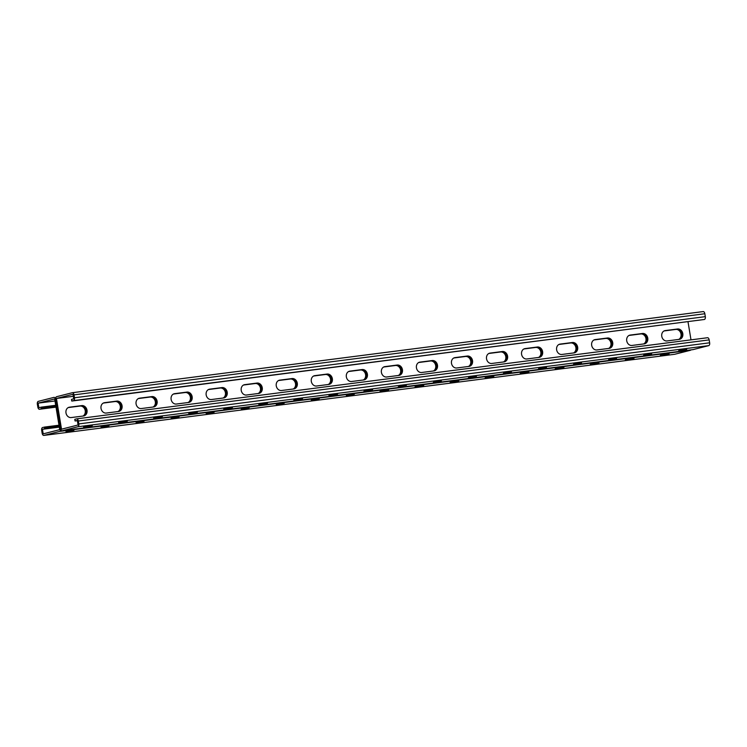 <?xml version="1.0" encoding="UTF-8"?>
<svg xmlns="http://www.w3.org/2000/svg" width="747" height="747" viewBox="0 0 747 747"><rect width="100%" height="100%" fill="white"/><g stroke="black" fill="none" stroke-linecap="round" stroke-linejoin="round"><path stroke-width="1.12" d="M59.312 427.125L42.439 429.292L45.315 428.666L45.044 427.013L42.607 427.517A2.53 1.373 82.7 0 0 41.683 430.347L42.159 433.251A2.53 1.373 82.7 0 0 43.821 435.417A2.53 1.373 82.7 0 0 43.914 435.408L59.564 431.421A2.53 1.373 82.7 0 0 60.488 428.591L55.68 399.542L60.488 428.591A2.53 1.373 -97.3 0 0 62.15 430.758A2.53 1.373 -97.3 0 0 62.244 430.739L77.893 426.752A2.53 1.373 -97.3 0 0 78.818 423.923L78.342 421.019A2.53 1.373 -97.3 0 0 76.67 418.852A2.53 1.373 -97.3 0 0 76.586 418.871L74.793 419.328L75.074 420.981L77.305 420.412L78.061 424.978L61.525 429.189L56.436 398.478L73.318 396.312M75.074 420.981L77.352 420.682M667.015 340.94A5.266 4.407 -104.3 0 1 661.823 336.58A5.266 4.407 -104.3 0 1 664.858 330.65A5.266 4.407 -104.3 0 1 665.297 330.566L676.67 329.212A5.266 4.407 -104.3 0 1 681.796 333.302A5.266 4.407 -104.3 0 1 679.266 339.362L667.015 340.94M677.557 328.988L676.67 329.212A5.266 4.407 75.7 0 1 681.796 333.302A5.266 4.407 75.7 0 1 679.266 339.362A5.266 4.407 -104.3 0 0 679.723 339.278A5.266 4.407 -104.3 0 0 682.749 333.349A5.266 4.407 -104.3 0 0 677.557 328.988L665.297 330.566M630.253 335.067L642.513 333.489A5.266 4.407 -104.3 0 1 647.705 337.859A5.266 4.407 -104.3 0 1 644.67 343.788A5.266 4.407 -104.3 0 1 644.231 343.872L631.962 345.45A5.266 4.407 -104.3 0 1 626.78 341.08A5.266 4.407 -104.3 0 1 629.805 335.151A5.266 4.407 -104.3 0 1 630.253 335.067L629.385 335.291M421.691 372.492A5.266 4.407 -104.3 0 1 416.499 368.131A5.266 4.407 -104.3 0 1 419.534 362.192A5.266 4.407 -104.3 0 1 419.973 362.108L431.346 360.764A5.266 4.407 -104.3 0 1 436.472 364.853A5.266 4.407 -104.3 0 1 433.942 370.914L421.691 372.492M432.242 360.54L431.346 360.764A5.266 4.407 75.7 0 1 436.472 364.853A5.266 4.407 75.7 0 1 433.942 370.914A5.266 4.407 -104.3 0 0 434.399 370.829A5.266 4.407 -104.3 0 0 437.425 364.9A5.266 4.407 -104.3 0 0 432.242 360.54L419.973 362.108M386.647 376.992A5.266 4.407 -104.3 0 1 381.456 372.632A5.266 4.407 -104.3 0 1 384.481 366.702A5.266 4.407 -104.3 0 1 384.929 366.618L396.293 365.274A5.266 4.407 -104.3 0 1 401.428 369.363A5.266 4.407 -104.3 0 1 398.898 375.424L386.647 376.992M397.189 365.04L396.293 365.274A5.266 4.407 75.7 0 1 401.428 369.363A5.266 4.407 75.7 0 1 398.898 375.424A5.266 4.407 -104.3 0 0 399.346 375.33A5.266 4.407 -104.3 0 0 402.381 369.401A5.266 4.407 -104.3 0 0 397.189 365.04L384.929 366.618M455.016 357.608L467.286 356.03A5.266 4.407 -104.3 0 1 472.477 360.39A5.266 4.407 -104.3 0 1 469.443 366.319A5.266 4.407 -104.3 0 1 469.004 366.403L456.734 367.982A5.266 4.407 -104.3 0 1 451.543 363.621A5.266 4.407 -104.3 0 1 454.578 357.692A5.266 4.407 -104.3 0 1 455.016 357.608L466.389 356.254A5.266 4.407 -104.3 0 1 471.516 360.353A5.266 4.407 -104.3 0 1 468.985 366.403A5.266 4.407 75.7 0 0 471.516 360.353A5.266 4.407 75.7 0 0 466.389 356.254L454.139 357.832M490.06 353.098L502.329 351.52A5.266 4.407 -104.3 0 1 507.521 355.88A5.266 4.407 -104.3 0 1 504.486 361.809A5.266 4.407 -104.3 0 1 504.048 361.893L491.778 363.472A5.266 4.407 -104.3 0 1 486.596 359.111A5.266 4.407 -104.3 0 1 489.621 353.182A5.266 4.407 -104.3 0 1 490.06 353.098L501.433 351.753A5.266 4.407 -104.3 0 1 506.559 355.843A5.266 4.407 -104.3 0 1 504.038 361.903A5.266 4.407 75.7 0 0 506.559 355.843A5.266 4.407 75.7 0 0 501.433 351.753L489.182 353.322M525.113 348.588L537.373 347.01A5.266 4.407 -104.3 0 1 542.565 351.379A5.266 4.407 -104.3 0 1 539.53 357.309A5.266 4.407 -104.3 0 1 539.091 357.393L526.831 358.971A5.266 4.407 -104.3 0 1 521.639 354.61A5.266 4.407 -104.3 0 1 524.674 348.672A5.266 4.407 -104.3 0 1 525.113 348.588L524.245 348.812M560.157 344.087L572.426 342.509A5.266 4.407 -104.3 0 1 577.608 346.869A5.266 4.407 -104.3 0 1 574.583 352.799A5.266 4.407 -104.3 0 1 574.144 352.883L561.875 354.461A5.266 4.407 -104.3 0 1 556.683 350.1A5.266 4.407 -104.3 0 1 559.718 344.171A5.266 4.407 -104.3 0 1 560.157 344.087L571.53 342.733A5.266 4.407 -104.3 0 1 576.656 346.823A5.266 4.407 -104.3 0 1 574.126 352.883A5.266 4.407 75.7 0 0 576.656 346.823A5.266 4.407 75.7 0 0 571.53 342.733L559.279 344.311M596.918 349.951A5.266 4.407 -104.3 0 1 591.727 345.59A5.266 4.407 -104.3 0 1 594.761 339.661A5.266 4.407 -104.3 0 1 595.2 339.577L606.573 338.223A5.266 4.407 -104.3 0 1 611.7 342.322A5.266 4.407 -104.3 0 1 609.169 348.373L596.918 349.951M607.47 337.999L606.573 338.223A5.266 4.407 75.7 0 1 611.7 342.322A5.266 4.407 75.7 0 1 609.169 348.373A5.266 4.407 -104.3 0 0 609.627 348.289A5.266 4.407 -104.3 0 0 612.661 342.359A5.266 4.407 -104.3 0 0 607.47 337.999L595.2 339.577M688.006 321.789L690.994 339.848M81.778 405.602L69.508 407.18A5.266 4.407 75.7 0 0 69.069 407.264A5.266 4.407 75.7 0 0 66.035 413.194A5.266 4.407 75.7 0 0 71.226 417.564L83.496 415.986A5.266 4.407 75.7 0 0 83.935 415.902A5.266 4.407 75.7 0 0 86.969 409.963A5.266 4.407 75.7 0 0 81.778 405.602L80.881 405.836A5.266 4.407 -104.3 0 1 86.008 409.926A5.266 4.407 -104.3 0 1 83.477 415.986A5.266 4.407 75.7 0 0 86.008 409.926A5.266 4.407 75.7 0 0 80.881 405.836L68.631 407.414L79.985 406.06A5.266 4.407 -104.3 0 1 85.055 409.935A5.266 4.407 -104.3 0 1 82.936 416.051M116.821 401.102L104.552 402.68A5.266 4.407 75.7 0 0 104.113 402.764A5.266 4.407 75.7 0 0 101.078 408.693A5.266 4.407 75.7 0 0 106.27 413.054L118.54 411.476A5.266 4.407 75.7 0 0 118.978 411.392A5.266 4.407 75.7 0 0 122.013 405.462A5.266 4.407 75.7 0 0 116.821 401.102L115.925 401.326A5.266 4.407 -104.3 0 1 121.051 405.416A5.266 4.407 -104.3 0 1 118.53 411.476A5.266 4.407 75.7 0 0 121.051 405.416A5.266 4.407 75.7 0 0 115.925 401.326L103.674 402.904L115.038 401.55A5.266 4.407 -104.3 0 1 120.099 405.425A5.266 4.407 -104.3 0 1 117.979 411.55M327.102 374.06L314.832 375.638A5.266 4.407 75.7 0 0 314.394 375.722A5.266 4.407 75.7 0 0 311.359 381.652A5.266 4.407 75.7 0 0 316.551 386.012L328.82 384.434A5.266 4.407 75.7 0 0 329.259 384.35A5.266 4.407 75.7 0 0 332.294 378.421A5.266 4.407 75.7 0 0 327.102 374.06L326.206 374.284A5.266 4.407 -104.3 0 1 331.332 378.374A5.266 4.407 -104.3 0 1 328.801 384.434A5.266 4.407 75.7 0 0 331.332 378.374A5.266 4.407 75.7 0 0 326.206 374.284L313.955 375.862L325.309 374.508A5.266 4.407 -104.3 0 1 330.379 378.384A5.266 4.407 -104.3 0 1 328.26 384.5M362.146 369.55L349.876 371.128A5.266 4.407 75.7 0 0 349.437 371.212A5.266 4.407 75.7 0 0 346.403 377.142A5.266 4.407 75.7 0 0 351.594 381.502L363.864 379.924A5.266 4.407 75.7 0 0 364.303 379.84A5.266 4.407 75.7 0 0 367.337 373.911A5.266 4.407 75.7 0 0 362.146 369.55L361.249 369.774A5.266 4.407 -104.3 0 1 366.375 373.873A5.266 4.407 -104.3 0 1 363.845 379.924A5.266 4.407 75.7 0 0 366.375 373.873A5.266 4.407 75.7 0 0 361.249 369.774L348.998 371.352L360.353 370.008A5.266 4.407 -104.3 0 1 365.423 373.883A5.266 4.407 -104.3 0 1 363.303 379.999M292.049 378.561L279.789 380.139A5.266 4.407 75.7 0 0 279.35 380.223A5.266 4.407 75.7 0 0 276.315 386.152A5.266 4.407 75.7 0 0 281.507 390.513L293.767 388.935A5.266 4.407 75.7 0 0 294.215 388.851A5.266 4.407 75.7 0 0 297.241 382.922A5.266 4.407 75.7 0 0 292.049 378.561L291.162 378.794A5.266 4.407 -104.3 0 1 296.288 382.884A5.266 4.407 -104.3 0 1 293.758 388.944A5.266 4.407 75.7 0 0 296.288 382.884A5.266 4.407 75.7 0 0 291.162 378.794L278.911 380.363L290.266 379.018A5.266 4.407 -104.3 0 1 295.336 382.894A5.266 4.407 -104.3 0 1 293.207 389.01M257.005 383.071L244.736 384.649A5.266 4.407 75.7 0 0 244.297 384.733A5.266 4.407 75.7 0 0 241.272 390.662A5.266 4.407 75.7 0 0 246.454 395.023L258.723 393.445A5.266 4.407 75.7 0 0 259.162 393.361A5.266 4.407 75.7 0 0 262.197 387.432A5.266 4.407 75.7 0 0 257.005 383.071L256.109 383.295A5.266 4.407 -104.3 0 1 261.245 387.394A5.266 4.407 -104.3 0 1 258.714 393.445A5.266 4.407 75.7 0 0 261.245 387.394A5.266 4.407 75.7 0 0 256.109 383.295L243.858 384.873L255.222 383.528A5.266 4.407 -104.3 0 1 260.283 387.404A5.266 4.407 -104.3 0 1 258.163 393.52M221.962 387.581L209.692 389.159A5.266 4.407 75.7 0 0 209.253 389.243A5.266 4.407 75.7 0 0 206.219 395.172A5.266 4.407 75.7 0 0 211.41 399.533L223.68 397.955A5.266 4.407 75.7 0 0 224.119 397.871A5.266 4.407 75.7 0 0 227.153 391.942A5.266 4.407 75.7 0 0 221.962 387.581L221.065 387.805A5.266 4.407 -104.3 0 1 226.192 391.895A5.266 4.407 -104.3 0 1 223.661 397.955A5.266 4.407 75.7 0 0 226.192 391.895A5.266 4.407 75.7 0 0 221.065 387.805L208.815 389.383L220.169 388.029A5.266 4.407 -104.3 0 1 225.239 391.904A5.266 4.407 -104.3 0 1 223.12 398.03M186.918 392.082L174.649 393.66A5.266 4.407 75.7 0 0 174.21 393.744A5.266 4.407 75.7 0 0 171.175 399.673A5.266 4.407 75.7 0 0 176.367 404.034L188.636 402.465A5.266 4.407 75.7 0 0 189.075 402.381A5.266 4.407 75.7 0 0 192.1 396.442A5.266 4.407 75.7 0 0 186.918 392.082L186.022 392.315A5.266 4.407 -104.3 0 1 191.148 396.405A5.266 4.407 -104.3 0 1 188.618 402.465A5.266 4.407 75.7 0 0 191.148 396.405A5.266 4.407 75.7 0 0 186.022 392.315L173.771 393.884L185.125 392.539A5.266 4.407 -104.3 0 1 190.196 396.414A5.266 4.407 -104.3 0 1 188.067 402.53M151.865 396.592L139.605 398.17A5.266 4.407 75.7 0 0 139.166 398.254A5.266 4.407 75.7 0 0 136.131 404.183A5.266 4.407 75.7 0 0 141.323 408.544L153.583 406.966A5.266 4.407 75.7 0 0 154.022 406.882A5.266 4.407 75.7 0 0 157.057 400.952A5.266 4.407 75.7 0 0 151.865 396.592L150.978 396.816A5.266 4.407 -104.3 0 1 156.104 400.915A5.266 4.407 -104.3 0 1 153.574 406.966A5.266 4.407 75.7 0 0 156.104 400.915A5.266 4.407 75.7 0 0 150.978 396.816L138.718 398.394L150.082 397.049A5.266 4.407 -104.3 0 1 155.152 400.924A5.266 4.407 -104.3 0 1 153.023 407.04M643.671 343.937A5.266 4.407 75.7 0 0 645.791 337.821A5.266 4.407 75.7 0 0 640.73 333.946L629.366 335.3L641.617 333.722A5.266 4.407 -104.3 0 1 646.753 337.812A5.266 4.407 -104.3 0 1 644.222 343.872A5.266 4.407 75.7 0 0 646.753 337.812A5.266 4.407 75.7 0 0 641.617 333.722L642.513 333.489M538.531 357.458A5.266 4.407 75.7 0 0 540.66 351.342A5.266 4.407 75.7 0 0 535.59 347.467L524.226 348.821L536.486 347.243A5.266 4.407 -104.3 0 1 541.612 351.333A5.266 4.407 -104.3 0 1 539.082 357.393A5.266 4.407 75.7 0 0 541.612 351.333A5.266 4.407 75.7 0 0 536.486 347.243L537.373 347.01M692.889 349.633A2.53 1.373 -97.3 0 0 692.983 349.624A2.53 1.373 -97.3 0 0 693.076 349.615L708.726 345.628A2.53 1.373 -97.3 0 0 709.65 342.798L709.164 339.894A2.53 1.373 -97.3 0 0 707.502 337.728A2.53 1.373 -97.3 0 0 707.418 337.747L76.764 418.843M406.293 385.555L398.328 386.741L406.228 385.181M441.337 381.045L433.372 382.231L441.281 380.671M476.381 376.535L468.416 377.721L476.325 376.171M511.434 372.034L503.459 373.211L511.368 371.661M546.477 367.524L538.512 368.71L546.412 367.15M581.521 363.014L573.556 364.2L581.465 362.64M616.574 358.513L608.6 359.69L616.508 358.14M651.617 354.003L643.643 355.189L651.552 353.63M686.661 349.493L678.696 350.679L686.596 349.12M363.957 390.998L372.641 389.626L363.957 390.998M328.913 395.499L337.597 394.136L328.913 395.499M293.86 400.009L302.544 398.646L293.86 400.009M258.817 404.519L267.501 403.147L258.817 404.519M223.773 409.029L232.457 407.657L223.773 409.029M188.73 413.53L197.404 412.167L188.73 413.53M153.677 418.04L162.36 416.677L153.677 418.04M118.633 422.55L127.317 421.177L118.633 422.55M83.589 427.051L92.273 425.687L83.589 427.051M56.436 398.478L72.982 394.267L73.729 398.833L71.497 399.402L71.777 401.064L704.393 319.483A2.53 1.373 82.7 0 0 705.317 316.653L704.841 313.749A2.53 1.373 82.7 0 0 703.179 311.583A2.53 1.373 82.7 0 0 703.086 311.592L72.44 392.698M54.989 400.971L38.106 403.147L38.863 407.713L41.739 407.087L42.019 408.749L39.582 409.253A2.53 1.373 -97.3 0 1 39.498 409.272A2.53 1.373 -97.3 0 1 37.836 407.106L37.35 404.202A2.53 1.373 -97.3 0 1 38.274 401.372L53.924 397.385A2.53 1.373 -97.3 0 1 54.017 397.376A2.53 1.373 -97.3 0 1 55.68 399.542A2.53 1.373 82.7 0 1 56.604 396.704L72.254 392.726A2.53 1.373 82.7 0 1 72.347 392.707A2.53 1.373 82.7 0 1 74.009 394.874L74.495 397.777A2.53 1.373 82.7 0 1 73.561 400.607L71.777 401.064M41.739 407.087L55.698 405.294M42.019 408.749L55.978 406.947M678.715 339.437A5.266 4.407 75.7 0 0 680.844 333.311A5.266 4.407 75.7 0 0 675.774 329.436L664.064 330.949M640.73 333.946L629.021 335.45M433.391 370.979A5.266 4.407 75.7 0 0 435.52 364.863A5.266 4.407 75.7 0 0 430.449 360.988L418.74 362.5M398.347 375.489A5.266 4.407 75.7 0 0 400.467 369.373A5.266 4.407 75.7 0 0 395.406 365.498L383.697 367.001M468.444 366.478A5.266 4.407 75.7 0 0 470.563 360.362A5.266 4.407 75.7 0 0 465.493 356.487L453.793 357.99M503.487 361.968A5.266 4.407 75.7 0 0 505.607 355.852A5.266 4.407 75.7 0 0 500.546 351.977L488.837 353.48M535.59 347.467L523.88 348.97M573.575 352.957A5.266 4.407 75.7 0 0 575.704 346.832A5.266 4.407 75.7 0 0 570.633 342.966L558.933 344.47M608.628 348.447A5.266 4.407 75.7 0 0 610.747 342.331A5.266 4.407 75.7 0 0 605.677 338.456L593.977 339.96M38.106 403.147L54.652 398.935L59.732 429.646L43.195 433.858L42.439 429.292M68.285 407.563L79.985 406.06M103.329 403.063L115.038 401.55M313.609 376.021L325.309 374.508M348.653 371.511L360.353 370.008M278.556 380.522L290.266 379.018M243.513 385.032L255.222 383.528M208.469 389.542L220.169 388.029M173.425 394.042L185.125 392.539M138.372 398.553L150.082 397.049M675.774 329.436L664.419 330.79M430.449 360.988L419.095 362.342M395.406 365.498L384.042 366.842M605.677 338.456L594.323 339.801M45.315 428.666L59.274 426.873M45.044 427.013L58.994 425.211M690.938 349.895A2.53 1.373 82.7 0 1 690.396 350.296L674.746 354.274A2.53 1.373 82.7 0 1 674.653 354.293A2.53 1.373 82.7 0 1 674.56 354.302M388.673 390.037L379.999 391.4L388.636 389.775M423.726 385.527L415.043 386.899L423.68 385.265M458.77 381.017L450.086 382.389L458.723 380.755M493.814 376.516L485.13 377.879L493.776 376.255M528.867 372.006L520.183 373.369L528.82 371.745M563.91 367.496L555.226 368.869L563.864 367.235M598.954 362.995L590.27 364.359L598.907 362.734M633.998 358.485L625.314 359.849L633.96 358.224M669.051 353.975L660.367 355.348L669.004 353.714M346.347 395.48L354.311 394.295L346.347 395.48M311.294 399.99L319.268 398.805L311.294 399.99M276.25 404.491L284.215 403.305L276.25 404.491M241.206 409.001L249.171 407.815L241.206 409.001M206.153 413.511L214.128 412.325L206.153 413.511M171.11 418.012L179.075 416.835L171.11 418.012M136.066 422.522L144.031 421.336L136.066 422.522M101.022 427.032L108.987 425.846L101.022 427.032M65.969 431.533L73.944 430.356L65.969 431.533M41.374 408.805L41.094 407.143M42.85 406.919L43.121 408.581M46.996 406.415L47.276 408.077M48.107 406.237L48.378 407.899M46.351 406.471L46.631 408.123M48.751 406.191L49.022 407.843M49.862 406.013L50.133 407.675M50.507 405.957L50.777 407.619M51.608 405.789L51.888 407.451M52.253 405.733L52.533 407.395M53.364 405.565L53.635 407.227M54.008 405.509L54.279 407.171M55.119 405.341L55.39 407.003M43.494 406.863L43.774 408.525M44.605 406.695L44.876 408.348M45.25 406.639L45.52 408.301M44.4 427.06L44.671 428.722M46.426 428.498L46.146 426.836M50.572 427.994L50.301 426.332M51.683 427.826L51.403 426.163M49.928 428.05L49.657 426.388M52.327 427.77L52.047 426.107M53.429 427.592L53.158 425.939M54.073 427.545L53.803 425.883M55.185 427.368L54.914 425.715M55.829 427.321L55.558 425.659M56.94 427.144L56.66 425.482M57.584 427.088L57.304 425.435M58.686 426.92L58.415 425.258M47.07 428.442L46.79 426.78M48.172 428.274L47.901 426.612M48.816 428.218L48.546 426.556M62.244 430.739L693.076 349.615M77.893 426.752L708.726 345.628M78.818 423.923L709.65 342.798M78.342 421.019L709.164 339.894M572.426 342.509L570.633 342.966M502.329 351.52L500.546 351.977M467.286 356.03L465.493 356.487M73.561 400.607L704.393 319.483M74.009 394.874L704.841 313.749M74.495 397.777L705.317 316.653M69.508 407.18L68.64 407.404M139.605 398.17L138.737 398.394M174.649 393.66L173.78 393.884M209.692 389.159L208.824 389.374M244.736 384.649L243.877 384.873M279.789 380.139L278.92 380.363M314.832 375.638L313.964 375.853M349.876 371.128L349.008 371.343M104.552 402.68L103.693 402.894M39.582 409.253L56.006 407.143L39.498 409.272M59.564 431.421L690.396 350.296M43.914 435.408L674.746 354.274M62.15 430.758L692.983 349.624M76.67 418.852L707.502 337.728M72.347 392.707L703.179 311.583M43.821 435.417L674.653 354.293"/></g></svg>
